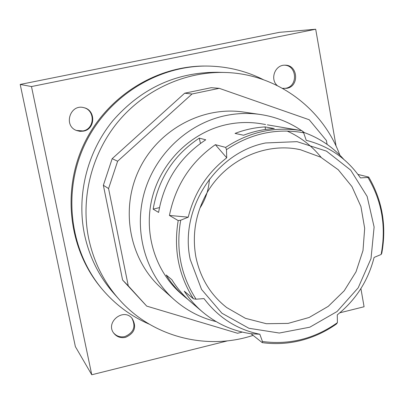 <?xml version="1.0" encoding="UTF-8"?>
<svg xmlns="http://www.w3.org/2000/svg" width="404" height="404" viewBox="0 0 404 404"><rect width="100%" height="100%" fill="white"/><g stroke="black" fill="none" stroke-linecap="round" stroke-linejoin="round"><path stroke-width="0.61" d="M295.849 148.839L300.329 149.692L320.685 157.166L338.259 169.756L351.95 186.582L360.929 206.53L364.676 228.305L362.999 250.525L356.025 271.801L344.193 290.809L328.24 306.368L309.146 317.478L288.087 323.402L266.393 323.72L245.455 318.332L226.654 307.525C210.499 294.794 200.233 277.891 195.854 256.823C191.839 233.744 195.879 211.853 207.969 191.148C227.548 159.024 266.251 142.082 300.329 149.692M265.064 126.922L274.301 128.563C263.807 129.179 253.555 131.401 243.541 135.229L235.047 133.411C244.814 129.679 254.823 127.518 265.064 126.922L265.529 129.457M215.352 144.672L226.73 157.812C207.126 173.033 194.299 192.824 188.244 217.175L169.428 215.448C175.427 185.582 190.733 161.994 215.352 144.672L225.654 147.404C249.218 131.977 274.311 126.356 300.93 130.542L267.347 124.831M205.747 139.804C179.73 157.08 164.014 181.285 158.6 212.413L153.151 209.151C158.434 178.699 173.811 155.03 199.278 138.138L205.747 139.804M159.444 207.611L153.151 209.151M188.118 299.566L185.037 297.061C177.629 290.754 171.336 283.391 166.16 274.978L171.857 279.684C177.139 288.279 183.562 295.794 191.117 302.232L202.611 311.999C195.546 305.979 189.425 299.036 184.254 291.163L193.44 298.793C178.543 275.286 173.462 249.212 178.199 220.584L169.428 215.448M83.699 107.631C95.455 110.287 94.819 129.033 82.941 130.931L76.346 130.431M131.775 318.019C136.133 326.407 133.845 332.583 124.917 336.562C120.387 337.486 116.615 336.285 113.605 332.941M284.411 65.206C297.026 65.307 298.223 86.249 285.764 88.249L283.421 88.476M327.094 144.385L326.412 140.511L309.212 119.756L219.246 88.325L192.031 93.991L117.625 161.231L108.57 188.562L128.26 285.795L146.703 306.106L237.567 333.265L242.304 332.088M260.302 114.478L243.344 112.029C201.864 105.873 157.363 130.295 138.744 170.382C119.973 210.398 129.83 260.191 161.191 288.032L173.957 299.46C145.723 274.225 133.512 231.77 144.152 193.218C154.818 154.681 187.426 123.695 225.164 115.68C236.916 113.211 248.627 112.812 260.302 114.478C275.422 116.741 289.224 122.139 301.702 130.679M219.246 88.325L211.216 87.693L184.678 93.208L112.176 158.671L103.363 185.279L122.599 280.022L146.703 306.106M192.031 93.991L184.678 93.208M117.625 161.231L112.176 158.671M108.57 188.562L103.363 185.279M128.26 285.795L122.599 280.022M253.106 335.376C206.323 350.824 151.833 336.88 118.786 299.021C103.636 281.755 93.597 261.57 88.678 238.471C80.487 198.359 91.456 154.227 117.822 122.038C144.339 89.971 184.785 71.463 224.533 72.468C275.947 73.488 322.463 107.858 339.88 155.181M224.533 72.468L217.175 72.271C175.932 72.255 141.173 88.385 112.898 120.66C87.148 152.076 76.452 195.157 84.461 234.34C89.279 256.904 99.091 276.629 113.908 293.511L118.786 299.021M149.243 324.159C131.199 316.372 115.67 304.899 102.656 289.744C70.008 251.455 62.236 192.814 84.527 145.076C106.808 97.334 156.747 65.625 207.065 66.059C227.043 66.306 245.804 70.841 263.363 79.674M102.656 289.744L101.742 288.673C69.241 250.556 61.509 192.193 83.689 144.683C105.863 97.172 155.565 65.62 205.661 66.049L207.065 66.059M336.088 146.182L315.696 29.229L31.482 86.552L91.764 374.771L227.689 340.819M339.804 312.812L364.08 306.752L360.908 288.582M83.461 131.133L79.982 131.345L76.593 130.537C63.044 125.78 70.195 103.565 83.961 107.696C95.945 110.12 95.516 129.209 83.461 131.133M277.235 85.547C269.71 79.022 275.149 64.675 284.956 65.195C297.925 64.645 299.662 86.249 286.86 88.319L282.532 88.335M125.548 337.36C120.791 338.315 116.907 336.976 113.893 333.345C104.949 322.473 123.361 307.399 132.108 318.387C136.9 326.856 134.714 333.179 125.548 337.36M337.416 322.665C314.544 338.779 289.557 345.061 262.454 341.506L262.267 342.642C275.23 344.4 288.113 343.678 300.909 340.466C313.696 337.194 325.543 331.699 336.461 323.978L337.416 322.665L337.259 314.883C355.874 299.899 368.15 280.745 374.099 257.429L381.134 254.469L381.775 253.298C386.719 225.952 382.371 200.551 368.736 177.088L367.953 177.467L360.413 177.906L359.424 176.477C346.102 157.979 328.371 145.93 306.232 140.334L303.636 132.775L302.056 130.744L300.93 130.542M303.167 132.174C319.079 137.734 332.623 146.798 343.799 159.363M357.929 174.422L368.736 177.088M225.654 147.404L226.482 149.632L226.73 157.812M188.244 217.175L180.714 220.21L178.199 220.584M185.037 297.061L181.8 294.309C155.086 271.639 143.056 232.527 152.454 196.753C161.868 160.989 191.9 132.032 226.826 124.563C238.405 122.119 249.93 121.862 261.393 123.796L265.574 124.508M262.267 342.642L251.025 333.729C232.916 331.093 216.781 323.846 202.611 311.999M287.133 131.032C300.591 137.113 311.944 145.91 321.185 157.429M193.44 298.793L196.081 299.202C180.79 275.523 175.664 249.192 180.714 220.21M226.482 149.632C250.621 133.547 276.341 127.927 303.636 132.775M199.278 138.138L200.45 143.4M196.081 299.202L204.005 298.586C218.357 317.615 236.961 329.502 259.828 334.239L251.025 333.729M259.828 334.239L262.454 341.506M367.953 177.467C381.977 201.116 386.37 226.785 381.134 254.469M91.764 374.771L75.376 346.637L20.2 84.436L279.416 32.335L315.696 29.229M31.482 86.552L20.2 84.436M216.175 321.624C200.364 317.751 186.289 310.363 173.957 299.46M302.364 131.138L304.404 132.608M200.036 207.939C205.661 199.147 208.787 189.552 209.403 179.159M265.635 142.96L297.031 141.653L326.472 151.131L350.697 170.14L367.135 196.42L374.114 227.018L371.008 258.595L358.202 287.794L337.067 311.519L309.812 327.195L279.321 333.037L248.884 328.265L221.912 313.216L201.535 289.421L190.218 259.479C179.164 208.929 215.817 152.576 265.635 142.96"/></g></svg>
